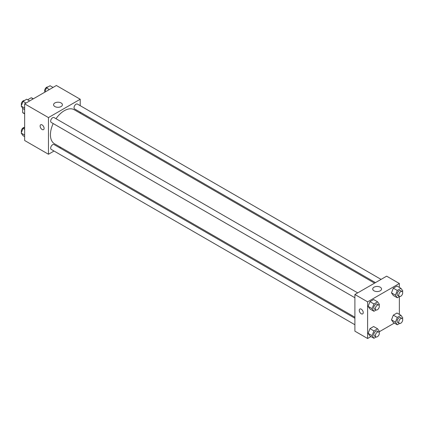 <?xml version="1.0" encoding="UTF-8"?>
<svg xmlns="http://www.w3.org/2000/svg" width="424" height="424" viewBox="0 0 424 424"><rect width="100%" height="100%" fill="white"/><g stroke="black" fill="none" stroke-linecap="round" stroke-linejoin="round"><path stroke-width="0.64" d="M27.671 99.794L31.164 97.774A8.692 5.019 120 0 1 32.166 98.135L33.337 98.813M24.645 113.648L22.658 112.503A8.692 5.019 120 0 0 23.474 113.192L24.645 113.871M22.658 112.503L22.658 108.152M33.146 98.925L31.164 97.774M54.039 151.029L48.463 154.251L24.645 140.498L24.645 103.832L56.397 85.5L80.216 99.248L80.216 105.687M80.216 112.169L80.216 113.203M54.866 102.947A4.415 2.549 180 0 1 59.678 102.391A4.415 2.549 180 0 1 62.402 104.749A4.415 2.549 180 0 1 57.987 107.299A4.415 2.549 180 0 1 53.572 104.749A4.415 2.549 180 0 1 54.866 102.947M48.463 154.251L48.463 117.581L24.645 103.832M48.463 117.581L80.216 99.248M40.709 124.773A2.809 1.622 -120 0 0 40.28 127.025A2.809 1.622 -120 0 0 42.109 129.495A2.809 1.622 60 0 1 40.275 127.025A2.809 1.622 60 0 1 40.704 124.773A2.809 1.622 60 0 1 43.513 126.394A2.809 1.622 60 0 1 43.513 129.638A2.809 1.622 60 0 1 42.109 129.5A2.809 1.622 -120 0 0 43.513 129.638M60.547 147.271L59.651 147.791M357.708 292.883L54.055 117.57A2.809 1.622 120 0 0 51.251 119.192A2.809 1.622 120 0 0 51.251 122.43L354.899 297.743M354.899 318.249L54.055 144.558A2.809 1.622 120 0 0 51.892 145.31A2.809 1.622 120 0 0 50.668 148.135A2.809 1.622 120 0 0 51.251 149.418L354.899 324.731M381.075 279.389L77.428 104.076A2.809 1.622 120 0 0 75.265 104.829A2.809 1.622 120 0 0 74.041 107.654A2.809 1.622 120 0 0 74.619 108.936L375.463 282.628M53.201 123.559A19.668 11.358 120 0 0 50.43 134.779A19.668 11.358 120 0 0 54.505 143.784L354.899 317.216M374.567 283.147L74.174 109.715A19.668 11.358 120 0 0 56.005 118.699M370.974 336.555L367.603 338.5L354.899 331.171L354.899 294.5L386.651 276.167L399.355 283.502L399.355 287.398M379.3 331.748L394.346 323.061M368.127 306.372L369.961 308.979L368.127 306.372L369.961 301.644L368.127 306.372L372.097 308.661L373.926 303.939L377.593 301.819L379.427 304.432L379.077 305.338M373.624 299.529L369.961 301.644L373.624 299.529L377.593 301.819M391.495 292.878L393.329 295.486L391.495 292.878L393.329 288.15L391.495 292.878L395.465 295.168L397.299 290.445L400.966 288.325L402.8 290.938L402.45 291.844M396.996 286.036L393.329 288.15L396.996 286.036L400.966 288.325M391.495 319.866L393.329 322.473L391.495 319.866L393.329 315.138L391.495 319.866L395.465 322.155L397.299 317.433L400.966 315.313L402.8 317.926L402.45 318.832M396.996 313.023L393.329 315.138L396.996 313.023L400.966 315.313M367.603 338.5L367.603 301.835L399.355 283.502M399.355 296.593L399.355 314.385M368.127 333.359L369.961 335.967L368.127 333.359L369.961 328.632L368.127 333.359L372.097 335.649L373.926 330.927L377.593 328.807L379.427 331.42L379.077 332.326M373.624 326.517L369.961 328.632L373.624 326.517L377.593 328.807M374.005 290.806A4.415 2.549 180 0 1 372.712 289.004A4.415 2.549 180 0 1 377.127 286.454A4.415 2.549 180 0 1 381.542 289.004A4.415 2.549 180 0 1 378.817 291.357A4.415 2.549 180 0 1 374.005 290.806M367.603 301.835L354.899 294.5M363.236 312.605A2.809 1.622 60 0 1 362.653 313.893A2.809 1.622 60 0 1 359.844 312.271A2.809 1.622 60 0 1 359.844 309.027A2.809 1.622 60 0 1 362.011 309.78A2.809 1.622 60 0 1 363.236 312.605M359.849 309.027A2.809 1.622 -120 0 0 359.849 312.271A2.809 1.622 -120 0 0 362.653 313.887M376.157 309.986L373.926 311.274L372.097 308.661M378.754 305.031L377.164 304.114A2.809 1.622 120 0 0 375.002 304.867A2.809 1.622 120 0 0 373.777 307.692A2.809 1.622 120 0 0 374.36 308.979L375.945 309.896A2.809 1.622 120 0 0 378.754 308.274A2.809 1.622 120 0 0 378.754 305.031A2.809 1.622 120 0 0 376.591 305.784A2.809 1.622 120 0 0 375.362 308.608A2.809 1.622 120 0 0 375.945 309.896M373.926 311.274L369.961 308.979M373.926 303.939L369.961 301.644M399.53 296.493L397.299 297.781L395.465 295.168M402.127 291.537L400.537 290.62A2.809 1.622 120 0 0 398.375 291.373A2.809 1.622 120 0 0 397.15 294.198A2.809 1.622 120 0 0 397.728 295.486L399.318 296.403A2.809 1.622 120 0 0 402.127 294.781A2.809 1.622 120 0 0 402.127 291.537A2.809 1.622 120 0 0 399.959 292.29A2.809 1.622 120 0 0 398.735 295.115A2.809 1.622 120 0 0 399.318 296.403M397.299 297.781L393.329 295.486M397.299 290.445L393.329 288.15M376.157 336.974L373.926 338.262L372.097 335.649M378.754 332.019L377.164 331.102A2.809 1.622 120 0 0 375.002 331.854A2.809 1.622 120 0 0 373.777 334.679A2.809 1.622 120 0 0 374.36 335.967L375.945 336.884A2.809 1.622 120 0 0 378.754 335.262A2.809 1.622 120 0 0 378.754 332.019A2.809 1.622 120 0 0 376.591 332.771A2.809 1.622 120 0 0 375.362 335.596A2.809 1.622 120 0 0 375.945 336.884M373.926 338.262L369.961 335.967M373.926 330.927L369.961 328.632M399.53 323.48L397.299 324.768L395.465 322.155M402.127 318.525L400.537 317.608A2.809 1.622 120 0 0 398.375 318.36A2.809 1.622 120 0 0 397.15 321.185A2.809 1.622 120 0 0 397.728 322.473L399.318 323.39A2.809 1.622 120 0 0 402.127 321.768A2.809 1.622 120 0 0 402.127 318.525A2.809 1.622 120 0 0 399.959 319.277A2.809 1.622 120 0 0 398.735 322.102A2.809 1.622 120 0 0 399.318 323.39M397.299 324.768L393.329 322.473M397.299 317.433L393.329 315.138M24.645 109.615L23.034 108.687L21.2 106.074L23.034 101.352L26.701 99.232L29.654 100.939M24.645 108.067L21.2 106.074M25.986 103.058L23.034 101.352M24.47 100.52A2.809 1.622 120 0 0 22.393 101.506A2.809 1.622 120 0 0 21.295 104.187A2.809 1.622 120 0 0 21.55 105.168M44.7 92.252L46.407 87.858L50.074 85.738L53.026 87.445M49.359 89.565L46.407 87.858M47.843 87.026A2.809 1.622 120 0 0 45.765 88.012A2.809 1.622 120 0 0 44.668 90.694A2.809 1.622 120 0 0 44.923 91.674M24.645 136.602L23.034 135.675L21.2 133.062L23.034 128.34L24.645 127.407M24.645 135.055L21.2 133.062M24.645 129.267L23.034 128.34M24.47 127.507A2.809 1.622 120 0 0 22.393 128.493A2.809 1.622 120 0 0 21.295 131.175A2.809 1.622 120 0 0 21.55 132.156"/></g></svg>
